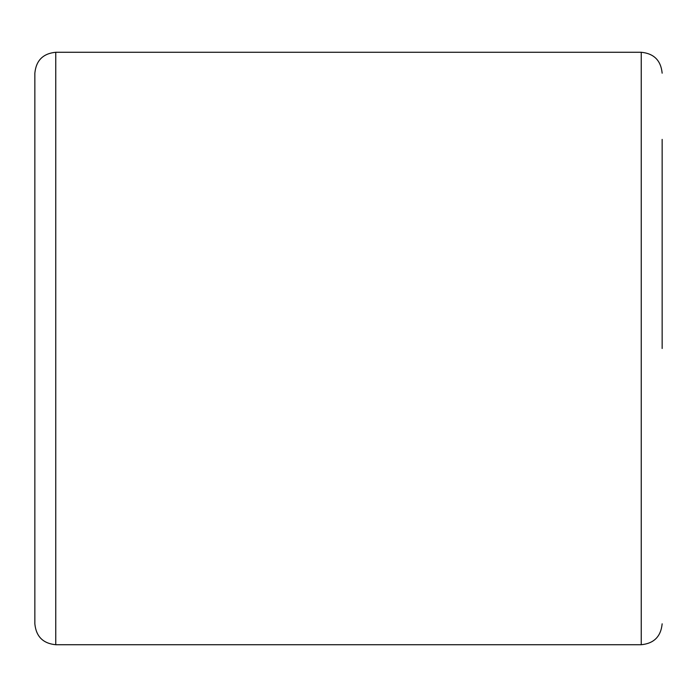 <?xml version="1.0" encoding="UTF-8"?>
<svg xmlns="http://www.w3.org/2000/svg" width="697" height="697" viewBox="0 0 697 697"><rect width="100%" height="100%" fill="white"/><g stroke="black" fill="none" stroke-linecap="round" stroke-linejoin="round"><path stroke-width="1.05" d="M34.85 348.5L34.85 73.185C36.087 60.482 43.057 53.512 55.76 52.275L55.76 644.725C43.057 643.488 36.087 636.518 34.85 623.815L34.85 348.5M662.15 139.4L662.15 348.5M34.85 557.6L34.85 623.815M55.76 644.725L641.24 644.725L641.24 52.275C653.943 53.512 660.913 60.482 662.15 73.185M641.24 52.275L55.76 52.275M641.24 644.725C653.943 643.488 660.913 636.518 662.15 623.815"/></g></svg>
